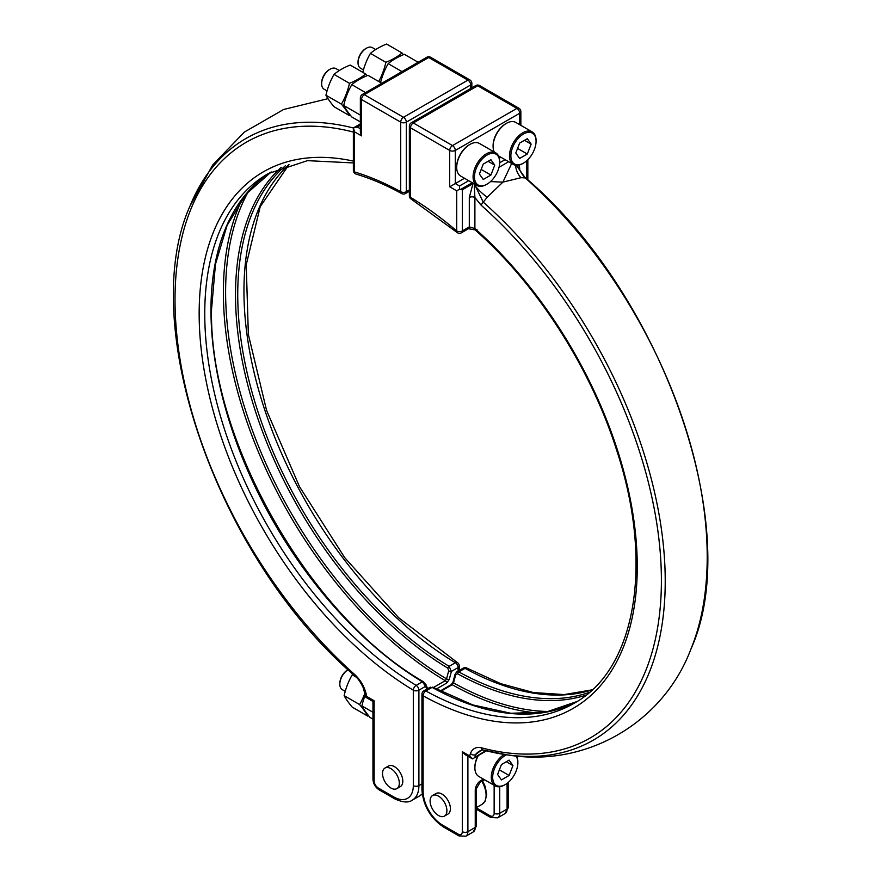 <?xml version="1.0" encoding="UTF-8"?>
<svg xmlns="http://www.w3.org/2000/svg" width="881" height="881" viewBox="0 0 881 881"><rect width="100%" height="100%" fill="white"/><g stroke="black" fill="none" stroke-linecap="round" stroke-linejoin="round"><path stroke-width="1.32" d="M444.442 816.092L447.944 814.077A11.871 6.861 -120 0 0 449.762 804.562A11.871 6.861 -120 0 0 442.009 794.089A11.871 6.861 -120 0 0 436.062 793.506L432.571 795.521A11.871 6.861 -120 0 0 430.743 805.036A11.871 6.861 -120 0 0 438.507 815.509A11.871 6.861 -120 0 0 444.442 816.092A11.871 6.861 -120 0 0 446.26 806.578A11.871 6.861 -120 0 0 438.507 796.116A11.871 6.861 -120 0 0 432.571 795.521M396.857 788.616L400.348 786.601A11.871 6.861 -120 0 0 402.177 777.086A11.871 6.861 -120 0 0 394.413 766.613A11.871 6.861 -120 0 0 388.477 766.03L384.975 768.045A11.871 6.861 -120 0 0 383.158 777.571A11.871 6.861 -120 0 0 390.911 788.032A11.871 6.861 -120 0 0 396.857 788.616A11.871 6.861 -120 0 0 398.675 779.101A11.871 6.861 -120 0 0 390.911 768.639A11.871 6.861 -120 0 0 384.975 768.045M358.027 62.342A10.891 6.288 120 0 1 358.027 61.945A10.891 6.288 120 0 1 365.725 48.609L366.419 48.213A11.871 6.861 120 0 0 358.027 62.749A11.871 6.861 120 0 0 360.483 68.189L363.435 69.896M362.785 72.33A62.749 49.49 95.1 0 1 370.416 53.378A62.749 36.231 180 0 1 377.762 48.29A62.749 36.231 180 0 1 386.583 44.05L402.033 52.97A62.749 36.231 180 0 1 394.699 58.069A62.749 36.231 180 0 1 385.878 62.309A62.749 49.49 95.1 0 1 378.698 81.526M403.443 54.688A62.749 13.259 -141.2 0 0 402.033 52.97M321.642 83.343A10.891 6.288 120 0 1 321.631 82.957A10.891 6.288 120 0 1 329.329 69.621L330.034 69.214A11.871 6.861 120 0 0 321.631 83.761A11.871 6.861 120 0 0 324.087 89.201L327.049 90.908M349.482 115.642L334.031 106.711A62.749 13.259 38.8 0 1 325.948 95.214A62.749 49.49 95.1 0 1 334.031 74.389A62.749 36.231 180 0 1 341.365 69.302A62.749 36.231 180 0 1 350.186 65.062L365.648 73.982A62.749 36.231 180 0 1 358.303 79.081A62.749 36.231 180 0 1 349.482 83.321A62.749 49.49 95.1 0 1 341.399 104.145A62.749 13.259 38.8 0 1 349.482 115.642A62.749 36.231 0 0 0 350.396 115.268M367.047 75.689A62.749 13.259 -141.2 0 0 365.648 73.982M339.835 683.777A10.891 6.288 120 0 1 339.824 683.381A10.891 6.288 120 0 1 347.521 670.045L348.083 669.725A11.871 6.861 120 0 0 339.824 684.196A11.871 6.861 120 0 0 342.291 689.625L345.242 691.332M380.559 82.594A62.749 49.49 95.1 0 1 388.191 63.641A62.749 36.231 180 0 1 395.536 58.553A62.749 36.231 180 0 1 404.357 54.314L418.134 62.265M360.362 121.919L351.805 116.975A62.749 13.259 38.8 0 1 343.722 105.478A62.749 49.49 95.1 0 1 351.805 84.653A62.749 36.231 180 0 1 359.14 79.565A62.749 36.231 180 0 1 367.961 75.326L381.737 83.277M536.066 141.301A17.818 10.286 120 0 0 523.468 134.033A17.818 10.286 120 0 0 510.87 155.849A17.818 10.286 120 0 0 523.468 163.117A17.818 10.286 120 0 0 536.066 141.301L536.066 140.497A18.809 10.858 120 0 0 532.168 131.886L515.792 122.426A18.809 10.858 120 0 0 506.388 123.362L505.694 123.769A17.818 10.286 120 0 0 493.096 145.585A17.818 10.286 120 0 0 493.096 145.982M505.694 123.769L506.388 123.362A18.809 10.858 120 0 0 493.096 146.389A18.809 10.858 120 0 0 494.263 152.028M532.168 131.886A18.809 10.858 120 0 0 522.763 132.811A18.809 10.858 120 0 0 510.484 149.385A18.809 10.858 120 0 0 513.359 164.461A18.809 10.858 120 0 0 522.763 163.525L523.468 163.117L522.763 163.525M499.67 162.313A17.818 10.286 120 0 0 487.072 155.034A17.818 10.286 120 0 0 474.474 176.861A17.818 10.286 120 0 0 487.072 184.129A17.818 10.286 120 0 0 499.67 162.313L499.67 161.498A18.809 10.858 120 0 0 495.772 152.898L479.396 143.438A18.809 10.858 120 0 0 470.002 144.374L469.298 144.77A17.818 10.286 120 0 0 456.699 166.597A17.818 10.286 120 0 0 456.71 166.994M469.298 144.77L470.002 144.374A18.809 10.858 120 0 0 456.699 167.401A18.809 10.858 120 0 0 460.598 176.013L476.973 185.462A18.809 10.858 120 0 0 486.378 184.536L487.072 184.129L486.378 184.536M495.772 152.898A18.809 10.858 120 0 0 486.378 153.823A18.809 10.858 120 0 0 474.088 170.396A18.809 10.858 120 0 0 476.973 185.462M477.965 755.744A17.818 10.286 120 0 0 474.892 767.021A17.818 10.286 120 0 0 474.903 767.417M478.35 755.513A18.809 10.858 120 0 0 474.892 767.825A18.809 10.858 120 0 0 478.79 776.436L495.166 785.896A18.809 10.858 120 0 0 504.571 784.96L505.265 784.553A17.818 10.286 120 0 0 517.863 762.737A17.818 10.286 120 0 0 515.726 755.854M504.251 754.444A18.809 10.858 120 0 0 492.226 771.029A18.809 10.858 120 0 0 495.166 785.896M506.586 754.786A17.818 10.286 120 0 0 505.265 755.469A17.818 10.286 120 0 0 492.677 777.284A17.818 10.286 120 0 0 505.265 784.553L504.571 784.96M482.953 749.94A17.818 13.622 -92.9 0 0 475.388 754.753L474.958 757.231L485.398 750.909M516.354 165.32L525.252 177.918A3.953 1.619 -48.4 0 1 525.858 178.105C662.424 294.507 745.315 528.985 691.045 648.757A347.356 200.549 -120 0 0 525.252 177.918L521.045 177.687A17.818 13.622 87.1 0 1 515.539 165.232M521.045 177.687L502.908 182.125L487.215 197.223L483.262 202.156A347.356 200.549 60 0 1 664.902 566.395A347.356 200.549 60 0 1 507.247 754.874A347.356 200.549 60 0 1 483.262 750.006A3.953 2.797 105 0 1 483.019 749.962L507.247 754.874C585.645 767.935 663.162 723.18 691.045 648.757M511.663 163.481L502.908 182.125L490.508 181.596M585.997 695.164A307.128 177.323 60 0 1 457.536 673.756L455.675 674.868L453.528 682.896L452.195 684.713L440.709 691.354M281.248 167.313A307.128 177.323 60 0 0 256.536 414.654A307.128 177.323 60 0 0 447.823 668.139L448.682 670.837L446.546 678.866L445.246 680.694A318.691 183.997 60 0 1 242.407 198.754M519.261 165L519.691 168.403A3.953 2.291 -0 0 0 519.008 168.921M372.96 719.116L369.998 717.409A62.749 13.259 38.8 0 1 361.915 705.912L372.96 712.288M361.915 705.912A62.749 49.49 95.1 0 1 365.428 694.536M388.191 63.641L401.967 71.603M360.362 115.246L360.362 97.901A3.953 2.291 180 0 0 361.518 99.52L361.518 135.883L360.362 131.985L360.362 115.246M343.722 105.478L360.384 115.103M351.805 84.653L365.582 92.604M436.315 689.052L446.623 683.105L449.255 679.46A1.982 0.683 -165.1 0 1 446.546 678.866A317.391 183.248 -120 0 1 248.695 191.056M366.716 696.475L365.857 697.323L363.203 687.62C360.417 681.949 357.796 678.183 355.351 676.322L355.351 676.322A3.953 1.619 -48.4 0 1 355.175 674.967C361.353 681.002 365.197 688.171 366.716 696.475L374.117 700.758L374.117 780.764A5.936 3.425 -120 0 0 378.323 788.032L393.719 796.92A27.707 16.001 -120 0 0 413.31 785.61L413.31 690.186A309.782 178.854 60 0 1 201.275 349.955A309.782 178.854 60 0 1 353.369 161.102M359.844 124.199L360.362 123.648M500.882 157.247L499.307 158.162M464.485 178.259L455.301 183.567L459.497 185.99L459.497 189.217L462.305 189.8L462.305 230.943L469.298 226.902L469.298 197.498L472.976 183.633L462.305 189.8M469.694 755.942L472.502 758.871L465.102 754.621L462.305 751.669L469.694 755.942L470.421 753.519C472.381 748.619 475.982 746.703 481.235 747.749A3.953 2.797 105 0 0 483.019 749.962L481.94 749.753L475.388 754.753A3.953 2.94 21.4 0 1 470.421 753.519M481.235 747.749A343.931 198.566 -120 0 0 661.4 580.546A343.931 198.566 -120 0 0 481.235 205.306L474.892 197.498L474.22 183.424L472.976 183.633M501.432 764.554L497.589 774.443L501.432 779.905L509.108 775.467L512.951 765.578L509.108 760.116L501.432 764.554M517.863 762.737L517.863 761.933A18.809 10.858 120 0 0 516.497 755.931M483.24 164.119L479.396 174.02L483.24 179.482L490.915 175.044L494.748 165.154L490.915 159.692L483.24 164.119M519.625 158.47L527.301 154.032L531.144 144.143L527.301 138.68L519.625 143.107L515.792 153.008L519.625 158.47M517.565 148.415L527.301 154.032M524.492 140.299L531.144 144.143M488.107 161.311L494.748 165.154M481.18 169.427L490.915 175.044M506.3 761.735L512.951 765.578M499.373 769.851L509.108 775.467M285.389 165.782A305.828 176.563 -120 0 0 237.738 294.628A305.828 176.563 -120 0 0 449.156 666.333L451.391 671.432A1.982 0.683 -165.1 0 1 448.682 670.837M353.369 162.93L307.458 160.65L268.099 173.667A305.828 176.563 -120 0 0 204.755 313.669A305.828 176.563 -120 0 0 416.173 685.374L422.373 681.795A1.982 1.112 -58.9 0 1 423.365 681.696L426.063 684.79A1.982 1.465 158.9 0 1 425.611 686.31L422.373 681.795A305.828 176.563 60 0 1 210.966 310.09A305.828 176.563 60 0 1 271.216 171.949L245.909 194.294L227.089 225.404L215.471 264.201L211.539 309.286C208.654 439.101 309.451 616.326 423.365 681.696L423.365 681.696A1.982 1.112 -58.9 0 1 423.673 682.081M440.115 691.045L451.237 684.625L452.944 682.18A1.982 0.683 14.9 0 0 453.528 682.896A317.391 183.248 -120 0 0 549.16 711.496M455.675 674.868A1.982 0.683 -165.1 0 1 455.081 674.152L452.944 682.18M365.031 692.851A62.749 49.49 95.1 0 1 359.602 704.569A62.749 13.259 38.8 0 1 367.674 716.066A62.749 36.231 -0 0 0 368.588 715.691M352.984 674.196A62.749 36.231 180 0 0 352.224 674.813A62.749 49.49 95.1 0 0 344.141 695.649A62.749 13.259 38.8 0 0 352.224 707.146L367.674 716.066M352.224 674.813L356.21 677.126M344.141 695.649L359.602 704.569M334.031 74.389L349.482 83.321M325.948 95.214L341.399 104.145M339.295 70.546L335.969 68.63A11.871 6.861 120 0 0 330.034 69.214L329.329 69.621M370.416 53.378L385.878 62.309M375.691 49.545L372.355 47.618A11.871 6.861 120 0 0 366.419 48.213L365.725 48.609M482.843 749.907L482.006 749.764M487.215 197.223A17.818 5.099 42.2 0 1 475.388 186.089L483.262 202.156A3.953 1.619 -48.4 0 0 481.235 205.306M474.804 183.468L475.388 186.089M374.117 780.764A3.953 2.291 180 0 1 372.96 779.145L372.96 701.43L374.117 700.758M365.857 697.323L372.96 701.43M361.518 135.883L354.525 131.842L353.369 127.943L357.323 126.996L360.362 128.758M486.334 750.821L474.958 757.231M576.967 701.54A305.828 176.563 60 0 1 432.053 687.378L433.034 687.279A1.982 1.167 118.9 0 0 432.053 687.378L425.842 690.957A305.828 176.563 -120 0 0 573.916 703.379C635.531 670.045 654.374 563.983 616.535 449.828C590.336 367.344 536.881 284.255 475.068 229.897L475.068 229.897A3.953 1.619 -48.4 0 1 474.892 228.542L469.298 226.902A3.953 2.291 -120 0 1 468.483 228.719L475.068 229.897A3.953 1.619 -48.4 0 0 476.973 229.633M430.28 687.136L423.926 690.803A3.953 2.291 -120 0 1 425.842 690.957A3.953 2.335 118.9 0 0 423.111 695.847L423.111 791.259A27.707 16.001 -120 0 0 442.703 825.2L458.098 834.098A3.953 2.291 -60 0 0 458.924 835.904L443.528 827.017C430.335 818.02 423.144 805.564 421.944 789.651L421.944 694.228A3.953 2.291 -0 0 0 423.111 695.847A309.782 178.854 60 0 0 635.697 595.908A309.782 178.854 60 0 0 474.892 228.542L474.892 197.498A3.953 2.291 -0 0 0 469.298 197.498M457.184 232.485A3.953 1.685 -49.5 0 1 456.931 232.342A3.953 1.685 -49.5 0 1 456.699 230.943L456.699 190.836L459.497 189.217M456.699 190.836L449.706 186.794L455.301 183.567L455.301 150.431L519.691 113.264L519.691 124.684M455.081 674.152L456.776 671.84L458.825 671.917A305.828 176.563 -120 0 0 589.4 692.356M476.401 807.591L481.995 804.364A19.789 11.431 -120 0 0 481.874 781.304M354.525 131.842L354.525 171.949A3.953 2.291 180 0 1 353.369 170.341A3.953 3.953 0 0 0 356.188 174.13A3.953 2.753 -73.3 0 1 354.525 171.949A309.782 178.854 60 0 1 400.712 191.706L400.712 122.151L361.518 99.52A3.953 2.291 -60 0 1 364.327 94.674L403.509 117.305L467.899 80.127L428.706 57.496L364.327 94.674A3.953 2.291 -120 0 0 362.344 94.476A3.953 3.953 0 0 0 360.362 97.901M592.109 689.922A305.828 176.563 60 0 1 465.036 668.338L458.825 671.917A1.982 1.167 118.9 0 0 457.536 673.756M447.823 668.139A1.982 1.112 -58.9 0 1 449.156 666.333L455.367 662.743A305.828 176.563 60 0 1 243.949 291.049A305.828 176.563 60 0 1 288.847 164.648M360.362 125.245L357.323 126.996M526.684 178.843L526.684 160.782M519.691 168.403L519.691 170.187M426.723 689.184L425.611 686.31L418.904 690.186L418.904 785.61L421.944 783.848M458.098 671.069L458.098 667.556L451.391 671.432L449.255 679.46M470.696 88.485L470.696 84.972L406.317 122.151L406.317 191.706L409.357 189.955M353.369 132.051A343.931 198.566 -120 0 0 175.022 300.817A343.931 198.566 -120 0 0 355.175 674.967M355.351 676.322C218.785 559.92 135.894 325.441 190.164 205.658A347.356 200.549 60 0 1 353.369 127.976L353.369 170.341M433.452 687.51L445.246 680.694A1.982 1.145 -120 0 1 446.623 683.105M499.736 786.7L499.736 813.284L507.093 809.044L507.093 783.352M467.899 756.239L467.899 831.664L475.244 827.424L475.244 790.257A7.918 4.57 -60 0 1 480.85 780.555L483.383 779.09M505.077 159.67L499.659 162.798M468.692 180.682L459.497 185.99M449.706 186.794L449.706 150.431L410.513 127.8L410.513 197.366A309.782 178.854 60 0 1 456.699 230.943A3.953 2.291 0 0 0 462.305 230.943A3.953 2.291 -120 0 1 461.479 232.76L468.483 228.719M475.718 85.589A3.953 2.291 60 0 1 477.7 85.787A3.953 2.291 -60 0 1 479.671 85.589A3.953 3.953 0 0 0 475.718 85.589L411.328 122.756A3.953 2.291 60 0 1 413.31 122.955L452.504 145.585L516.883 108.407L477.7 85.787L413.31 122.955A3.953 2.291 -60 0 0 410.513 127.8A3.953 2.291 0 0 1 409.357 126.192L409.357 195.747A3.953 2.291 0 0 0 410.513 197.366A3.953 2.236 -58.9 0 0 411.262 199.139L456.931 232.342A3.953 3.953 0 0 0 461.479 232.76M458.098 834.098A5.936 3.425 -120 0 0 462.305 831.664L462.305 751.669M476.401 807.899L489.946 815.707A5.936 3.425 -120 0 0 494.142 813.284L494.142 785.301M539.348 713.092A318.691 183.997 60 0 1 452.195 684.713A1.982 1.145 60 0 0 451.237 684.625M413.31 785.61A3.953 2.291 0 0 0 418.904 785.61A31.672 18.281 60 0 1 412.352 800.102L419.697 795.862A31.672 18.281 -120 0 0 422.219 793.847M473.196 831.961A9.9 5.715 -120 0 0 475.244 827.424A3.953 2.291 180 0 0 476.401 825.805L473.196 831.961L465.851 836.201A9.9 5.715 60 0 0 467.899 831.664A3.953 2.291 180 0 1 462.305 831.664M505.044 813.57A9.9 5.715 -120 0 0 507.093 809.044A3.953 2.291 180 0 0 508.249 807.425L505.044 813.57L497.688 817.81A9.9 5.715 60 0 0 499.736 813.284A3.953 2.291 0 0 1 494.142 813.284M459.265 665.948A3.953 3.953 0 0 0 457.349 662.556A3.953 2.236 -58.9 0 0 455.367 662.743A3.953 2.291 60 0 1 458.098 667.556A3.953 2.291 0 0 0 459.265 665.948L459.265 670.397M471.853 83.365A3.953 3.953 0 0 0 469.881 79.929A3.953 2.291 120 0 0 467.899 80.127A3.953 2.291 -120 0 1 470.696 84.972A3.953 2.291 0 0 0 471.853 83.365L471.853 87.814M426.723 57.309A3.953 2.291 -120 0 1 428.706 57.496A3.953 2.291 -60 0 1 430.688 57.309A3.953 3.953 0 0 0 426.723 57.309L362.344 94.476M378.323 788.032A3.953 2.291 120 0 0 379.138 789.85C375.306 787.295 373.247 783.738 372.96 779.145M393.719 796.92A3.953 2.291 120 0 0 394.534 798.737L379.138 789.85M403.509 117.305A3.953 2.291 120 0 0 400.712 122.151A3.953 2.291 180 0 0 406.317 122.151A3.953 2.291 -120 0 0 403.509 117.305M418.904 690.186A3.953 2.291 -120 0 0 416.173 685.374A3.953 2.236 -58.9 0 0 413.31 690.186A3.953 2.291 -0 0 0 418.904 690.186M406.317 191.706A3.953 2.291 180 0 1 400.712 191.706A3.953 2.335 -61.1 0 0 401.604 193.556A3.953 3.953 0 0 0 405.491 193.523A3.953 2.291 -120 0 0 406.317 191.706M443.528 827.017A3.953 2.291 -60 0 1 442.703 825.2M421.944 789.651A3.953 2.291 0 0 0 423.111 791.259M449.706 150.431A3.953 2.291 0 0 0 455.301 150.431A3.953 2.291 60 0 0 452.504 145.585A3.953 2.291 120 0 0 449.706 150.431M516.883 108.407A3.953 2.291 60 0 1 519.691 113.264A3.953 2.291 180 0 0 520.847 111.645A3.953 3.953 0 0 0 518.865 108.22A3.953 2.291 120 0 0 516.883 108.407M463.12 668.172A3.953 2.291 60 0 1 465.036 668.338A3.953 2.335 118.9 0 1 467.007 668.139A3.953 3.953 0 0 0 463.12 668.172L456.776 671.84M489.946 815.707A3.953 2.291 120 0 0 490.761 817.524L476.401 809.232M484.55 779.762L480.024 782.372A3.953 2.291 -120 0 0 480.85 780.555M480.024 782.372L476.401 788.638A3.953 2.291 180 0 1 475.244 790.257M508.634 161.73L499.031 167.28M472.249 182.741L460.256 189.657M482.601 780.885L485.266 786.656L486.675 794.673L485.057 801.27L481.995 804.364M358.027 61.945L358.027 62.749M321.631 82.957L321.631 83.761M339.824 683.381L339.824 684.196M347.521 670.045L348.083 669.725M493.096 145.585L493.096 146.389M498.492 155.871L513.359 164.461M456.699 166.597L456.699 167.401M474.892 767.021L474.892 767.825M190.164 205.658L212.695 164.989L244.323 132.106L283.649 109.475L327.974 98.672M426.063 684.79L427.571 688.7M576.978 701.54L545.967 712.112L510.837 713.269L472.756 704.91L433.034 687.279M457.349 662.556L398.686 617.757L344.691 557.607L299.507 486.686L266.569 410.359L248.354 334.439L246.228 264.752L260.214 206.672L288.99 164.604M469.881 79.929L430.688 57.309M394.534 798.737C402.694 802.536 408.63 802.987 412.352 800.102M405.491 193.523L409.357 191.298M401.604 193.556C386.219 185.087 371.077 178.612 356.188 174.13M458.924 835.904L465.851 836.201M423.926 690.803A3.953 3.953 0 0 0 421.944 694.228M409.357 195.747A3.953 3.953 0 0 0 411.262 199.139M508.249 782.427L508.249 807.425M411.328 122.756A3.953 3.953 0 0 0 409.357 126.192M518.865 108.22L479.671 85.589M520.847 111.645L520.847 125.344M525.858 178.105C523.755 176.905 521.067 172.951 517.764 166.245L517.764 166.245M527.84 159.681L527.84 179.878M467.007 668.139L500.771 683.667L533.446 692.543L564.181 694.591L592.219 689.823M422.241 793.957L419.697 795.862M490.761 817.524L497.688 817.81M476.401 788.638L476.401 825.805M486.444 750.843L472.921 758.651M360.362 123.902L353.369 127.943"/></g></svg>
